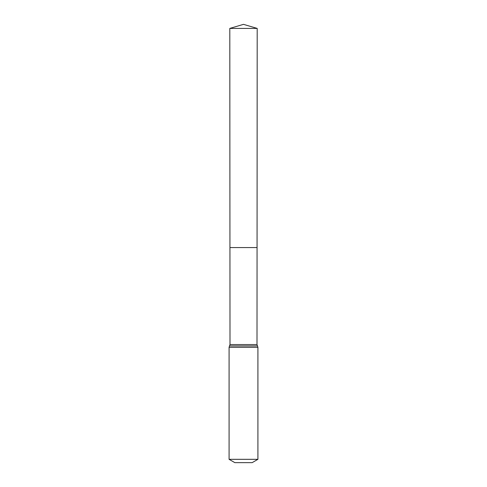 <?xml version="1.0" encoding="UTF-8"?>
<svg xmlns="http://www.w3.org/2000/svg" width="487" height="487" viewBox="0 0 487 487"><rect width="100%" height="100%" fill="white"/><g stroke="black" fill="none" stroke-linecap="round" stroke-linejoin="round"><path stroke-width="0.73" d="M229.085 459.32L257.915 459.32L252.15 462.65L234.85 462.65L229.085 459.32L229.085 347.31L229.998 344.546L257.002 344.546L257.197 28.41L229.803 28.41L243.5 24.35L257.197 28.41M229.998 344.546L229.943 247.566L257.057 247.566L229.943 247.566L229.803 28.41M257.915 459.32L257.915 347.31L257.002 344.546M243.5 247.566L257.057 247.566L257.197 28.41L243.5 24.35M229.085 347.31L257.915 347.31M229.541 345.928L257.459 345.928"/></g></svg>
